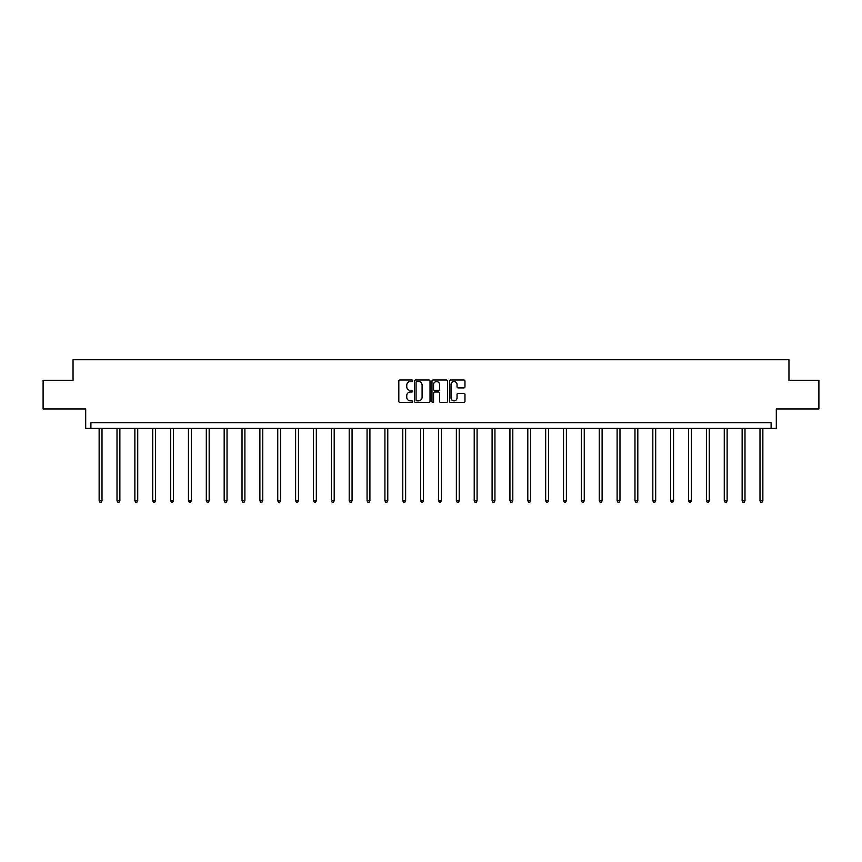 <?xml version="1.0" encoding="UTF-8"?>
<svg xmlns="http://www.w3.org/2000/svg" width="862" height="862" viewBox="0 0 862 862"><rect width="100%" height="100%" fill="white"/><g stroke="black" fill="none" stroke-linecap="round" stroke-linejoin="round"><path stroke-width="1.29" d="M412.682 380.756A0.787 0.787 0 0 0 411.896 379.97L399.957 379.97A1.121 1.121 0 0 0 398.826 381.09L398.826 401.315A1.121 1.121 0 0 0 399.957 402.435L411.896 402.435A0.787 0.787 0 0 0 412.682 401.649A0.787 0.787 0 0 0 411.896 400.862L410.355 400.862A3.599 3.599 0 0 1 406.756 397.274L406.756 395.583A3.599 3.599 0 0 1 410.355 391.994L411.896 391.994A0.787 0.787 0 0 0 412.682 391.197A0.787 0.787 0 0 0 411.896 390.411L410.355 390.411A3.599 3.599 0 0 1 406.756 386.822L406.756 385.131A3.599 3.599 0 0 1 410.355 381.543L411.896 381.543A0.787 0.787 0 0 0 412.682 380.756M43.1 380.325L43.1 408.944L85.694 408.944L85.694 428.414L776.306 428.414L776.306 408.944L818.9 408.944L818.9 380.325L788.956 380.325L788.956 359.713L73.044 359.713L73.044 380.325L43.1 380.325M463.842 387.889A1.121 1.121 0 0 0 464.963 386.769L464.963 381.09A1.121 1.121 0 0 0 463.842 379.97L450.578 379.97A1.121 1.121 0 0 0 449.458 381.09L449.458 401.315A1.121 1.121 0 0 0 450.578 402.435L463.842 402.435A1.121 1.121 0 0 0 464.963 401.315L464.963 394.462A1.121 1.121 0 0 0 463.842 393.341L458.164 393.341A1.121 1.121 0 0 0 457.043 394.462L457.043 397.856A3.006 3.006 0 0 1 454.037 400.862A3.006 3.006 0 0 1 451.031 397.856L451.031 384.549A3.006 3.006 0 0 1 454.037 381.543A3.006 3.006 0 0 1 457.043 384.549L457.043 386.769A1.121 1.121 0 0 0 458.164 387.889L463.842 387.889M771.102 428.414L771.102 422.692L90.898 422.692L90.898 428.414M430.019 381.09A1.121 1.121 0 0 0 428.888 379.97L415.635 379.97A1.121 1.121 0 0 0 414.503 381.09L414.503 401.315A1.121 1.121 0 0 0 415.635 402.435L428.888 402.435A1.121 1.121 0 0 0 430.019 401.315L430.019 381.09M433.112 379.97L446.365 379.97A1.121 1.121 0 0 1 447.497 381.09L447.497 401.315A1.121 1.121 0 0 1 446.365 402.435L440.697 402.435A1.121 1.121 0 0 1 439.566 401.315L439.566 393.115A1.121 1.121 0 0 0 438.446 391.994L434.685 391.994A1.121 1.121 0 0 0 433.554 393.115L433.554 401.649A0.787 0.787 0 0 1 432.767 402.435A0.787 0.787 0 0 1 431.981 401.649L431.981 381.09A1.121 1.121 0 0 1 433.112 379.97M416.863 381.543A0.787 0.787 0 0 0 416.077 382.329L416.077 400.076A0.787 0.787 0 0 0 416.863 400.862L418.501 400.862A3.599 3.599 0 0 0 422.089 397.274L422.089 385.131A3.599 3.599 0 0 0 418.501 381.543L416.863 381.543M439.566 384.603A3.006 3.006 0 0 0 436.56 381.597A3.006 3.006 0 0 0 433.554 384.603L433.554 389.29A1.121 1.121 0 0 0 434.685 390.411L438.446 390.411A1.121 1.121 0 0 0 439.566 389.29L439.566 384.603M99.141 428.414L99.141 500.79L102.007 500.79L102.007 428.414M102.007 500.79L101.145 502.287L100.003 502.287L99.141 500.79M117.006 428.414L117.006 500.79L119.872 500.79L119.872 428.414M119.872 500.79L119.01 502.287L117.868 502.287L117.006 500.79M134.871 428.414L134.871 500.79L137.726 500.79L137.726 428.414M137.726 500.79L136.864 502.287L135.722 502.287L134.871 500.79M152.725 428.414L152.725 500.79L155.591 500.79L155.591 428.414M155.591 500.79L154.729 502.287L153.587 502.287L152.725 500.79M170.59 428.414L170.59 500.79L173.445 500.79L173.445 428.414M173.445 500.79L172.594 502.287L171.441 502.287L170.59 500.79M188.444 428.414L188.444 500.79L191.31 500.79L191.31 428.414M191.31 500.79L190.448 502.287L189.306 502.287L188.444 500.79M206.309 428.414L206.309 500.79L209.175 500.79L209.175 428.414M209.175 500.79L208.313 502.287L207.171 502.287L206.309 500.79M224.174 428.414L224.174 500.79L227.029 500.79L227.029 428.414M227.029 500.79L226.178 502.287L225.025 502.287L224.174 500.79M242.028 428.414L242.028 500.79L244.894 500.79L244.894 428.414M244.894 500.79L244.032 502.287L242.89 502.287L242.028 500.79M259.893 428.414L259.893 500.79L262.748 500.79L262.748 428.414M262.748 500.79L261.897 502.287L260.755 502.287L259.893 500.79M277.747 428.414L277.747 500.79L280.613 500.79L280.613 428.414M280.613 500.79L279.751 502.287L278.609 502.287L277.747 500.79M295.612 428.414L295.612 500.79L298.478 500.79L298.478 428.414M298.478 500.79L297.616 502.287L296.474 502.287L295.612 500.79M313.477 428.414L313.477 500.79L316.332 500.79L316.332 428.414M316.332 500.79L315.481 502.287L314.328 502.287L313.477 500.79M331.331 428.414L331.331 500.79L334.197 500.79L334.197 428.414M334.197 500.79L333.335 502.287L332.193 502.287L331.331 500.79M349.196 428.414L349.196 500.79L352.062 500.79L352.062 428.414M352.062 500.79L351.2 502.287L350.058 502.287L349.196 500.79M367.061 428.414L367.061 500.79L369.917 500.79L369.917 428.414M369.917 500.79L369.055 502.287L367.912 502.287L367.061 500.79M384.915 428.414L384.915 500.79L387.781 500.79L387.781 428.414M387.781 500.79L386.919 502.287L385.777 502.287L384.915 500.79M402.78 428.414L402.78 500.79L405.636 500.79L405.636 428.414M405.636 500.79L404.784 502.287L403.631 502.287L402.78 500.79M420.634 428.414L420.634 500.79L423.501 500.79L423.501 428.414M423.501 500.79L422.639 502.287L421.496 502.287L420.634 500.79M438.499 428.414L438.499 500.79L441.366 500.79L441.366 428.414M441.366 500.79L440.504 502.287L439.361 502.287L438.499 500.79M456.364 428.414L456.364 500.79L459.22 500.79L459.22 428.414M459.22 500.79L458.368 502.287L457.216 502.287L456.364 500.79M474.219 428.414L474.219 500.79L477.085 500.79L477.085 428.414M477.085 500.79L476.223 502.287L475.081 502.287L474.219 500.79M492.083 428.414L492.083 500.79L494.939 500.79L494.939 428.414M494.939 500.79L494.088 502.287L492.945 502.287L492.083 500.79M509.938 428.414L509.938 500.79L512.804 500.79L512.804 428.414M512.804 500.79L511.942 502.287L510.8 502.287L509.938 500.79M527.803 428.414L527.803 500.79L530.669 500.79L530.669 428.414M530.669 500.79L529.807 502.287L528.665 502.287L527.803 500.79M545.668 428.414L545.668 500.79L548.523 500.79L548.523 428.414M548.523 500.79L547.672 502.287L546.519 502.287L545.668 500.79M563.522 428.414L563.522 500.79L566.388 500.79L566.388 428.414M566.388 500.79L565.526 502.287L564.384 502.287L563.522 500.79M581.387 428.414L581.387 500.79L584.253 500.79L584.253 428.414M584.253 500.79L583.391 502.287L582.249 502.287L581.387 500.79M599.252 428.414L599.252 500.79L602.107 500.79L602.107 428.414M602.107 500.79L601.245 502.287L600.103 502.287L599.252 500.79M617.106 428.414L617.106 500.79L619.972 500.79L619.972 428.414M619.972 500.79L619.11 502.287L617.968 502.287L617.106 500.79M634.971 428.414L634.971 500.79L637.826 500.79L637.826 428.414M637.826 500.79L636.975 502.287L635.822 502.287L634.971 500.79M652.825 428.414L652.825 500.79L655.691 500.79L655.691 428.414M655.691 500.79L654.829 502.287L653.687 502.287L652.825 500.79M670.69 428.414L670.69 500.79L673.556 500.79L673.556 428.414M673.556 500.79L672.694 502.287L671.552 502.287L670.69 500.79M688.555 428.414L688.555 500.79L691.41 500.79L691.41 428.414M691.41 500.79L690.559 502.287L689.406 502.287L688.555 500.79M706.409 428.414L706.409 500.79L709.275 500.79L709.275 428.414M709.275 500.79L708.413 502.287L707.271 502.287L706.409 500.79M724.274 428.414L724.274 500.79L727.129 500.79L727.129 428.414M727.129 500.79L726.278 502.287L725.136 502.287L724.274 500.79M742.128 428.414L742.128 500.79L744.994 500.79L744.994 428.414M744.994 500.79L744.132 502.287L742.99 502.287L742.128 500.79M759.993 428.414L759.993 500.79L762.859 500.79L762.859 428.414M762.859 500.79L761.997 502.287L760.855 502.287L759.993 500.79"/></g></svg>
